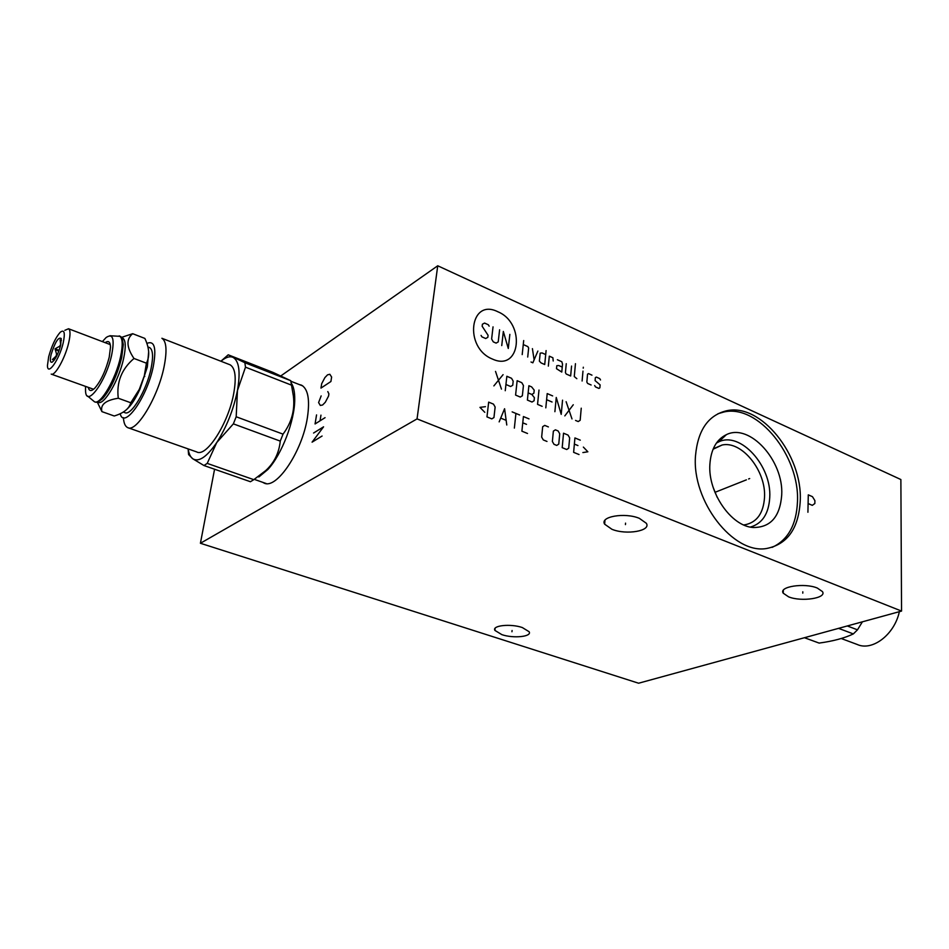 <?xml version="1.0" encoding="UTF-8"?>
<svg xmlns="http://www.w3.org/2000/svg" width="949" height="949" viewBox="0 0 949 949"><rect width="100%" height="100%" fill="white"/><g stroke="black" fill="none" stroke-linecap="round" stroke-linejoin="round"><path stroke-width="1.42" d="M214.569 469.233L200.417 543.267L638.606 683.221L901.55 611.073L900.874 479.542L437.738 265.779L417.05 418.9L901.55 611.073M280.963 375.816L437.738 265.779M200.417 543.267L417.05 418.9M299.101 384.475L301.568 385.187C308.069 388.995 310.015 399.79 307.405 417.548C302.375 451.344 276.432 489.85 264.083 483.053L262.636 482.294M788.572 596.826L783.233 593.196C778.394 586.66 804.527 582.579 817.303 588.048L822.439 591.583C827.172 598.238 801.217 602.129 788.572 596.826M611.939 529.293L604.655 524.192C599.566 516.636 624.893 512.211 639.329 518.332L646.352 523.29C651.358 531.001 626.233 535.236 611.939 529.293M501.891 634.656L494.892 630.397C491.784 625.486 510.633 623.457 522.318 627.55L529.139 631.737C532.187 636.708 513.492 638.653 501.891 634.656M695.51 455.71C697.859 430.111 708.274 415.116 726.768 410.727C760.825 402.898 802.581 455.034 800.256 500.716C798.714 528.427 787.492 544.346 766.578 548.498C733.316 554.572 691.607 500.989 695.51 455.71M717.99 413.717L724.075 411.949C758.121 404.096 799.829 456.125 797.468 501.736C796.448 524.868 787.978 540.076 772.071 547.383M709.888 464.191C710.991 449.292 716.495 439.446 726.412 434.642C749.686 422.886 783.827 460.787 781.715 494.987C780.042 516.742 770.529 527.585 753.186 527.502C731.145 526.327 707.729 492.353 709.888 464.191M716.412 443.076L718.63 441.926C740.184 430.953 771.81 465.888 769.746 497.478C768.749 513.765 762.284 523.634 750.362 527.075M743.636 524.904L745.084 524.761C756.982 522.294 763.471 513.148 764.526 497.347C766.175 470.894 741.916 440.597 722.153 444.998L713.992 448.497M713.067 449.233L722.153 444.998M713.126 487.312L717.136 497.229M98.708 401.486L102.634 398.568C110.772 389.114 117.118 375.46 121.674 357.631L123.299 344.558L122.207 338.888M94.77 401.878L95.185 402.032C96.893 402.732 99.111 401.7 101.84 398.936C110.143 389.28 116.632 375.341 121.282 357.132L122.943 343.775C122.824 339.683 121.947 337.203 120.309 336.349L119.835 336.16M122.184 337.832L122.646 338.01C125.731 340.039 126.063 346.824 123.643 358.378C119.076 380.086 103.844 405.994 98.067 402.293L97.403 402.068M97.273 402.103L101.923 411.629C100.131 404.701 105.576 400.241 118.281 398.236C116.336 382.34 121.567 369.09 133.987 358.473C126.454 347.346 126.015 339.09 132.682 333.704L121.472 337.393M101.923 411.629L114.236 415.994C123.667 413.123 129.183 408.711 130.772 402.756L139.289 389.387L144.307 375.828L146.419 363.182L133.987 358.473M130.772 402.756L118.281 398.236M148.661 351.771L147.344 366.955L139.906 389.209C135.624 398.533 131.365 405.14 127.107 409.055M146.419 363.182C149.906 356.29 149.384 348.046 144.877 338.425L132.682 333.704M123.263 412.068L124.77 412.601C130.986 416.469 146.668 390.383 151.093 368.366C153.43 356.658 152.943 349.73 149.634 347.607L149.135 347.417M120.203 413.693C123.785 430.051 147.131 397.453 153.252 366.587C156.632 347.939 154.509 340.216 146.858 343.419M123.406 417.643C123.773 423.159 125.209 426.481 127.724 427.619C136.371 432.946 158.103 397.062 164.082 366.705C167.214 350.691 166.49 341.213 161.899 338.271L230.121 364.819C235.269 367.951 236.491 377.394 233.786 393.135C228.614 422.969 206.491 457.596 196.763 451.949L128.162 427.774M188.151 448.924C188.887 453.764 190.429 457.05 192.777 458.782C198.827 462.365 206.811 456.955 216.74 442.554C226.633 426.991 233.537 409.636 237.452 390.49C240.607 372.008 239.148 360.976 233.086 357.393C229.777 355.922 225.732 357.215 220.963 361.261M229.302 364.499L230.121 364.819M188.116 448.901L188.59 454.559L192.777 458.782L203.964 465.532L207.214 463.385L253.798 479.66L265.673 470.621C274.19 462.851 279.042 453.005 280.263 441.107L283.039 434.144L236.182 416.765L237.464 390.49L245.494 367.168L244.866 362.708L228.223 354.807L220.88 361.225M283.039 434.144C291.592 422.649 295.044 409.98 293.395 396.124L290.75 380.703L273.027 372.399L228.223 354.807M258.828 476.979L267.867 469.494L265.673 470.621M203.964 465.532L250.429 481.724L253.798 479.66M207.214 463.385L216.74 442.554L233.359 423.859L236.182 416.765M280.263 441.107L233.359 423.859M291.224 383.016C293.609 386.504 294.783 391.937 294.736 399.327C294.854 420.478 281.806 454.559 267.867 469.494M291.533 385.152L245.494 367.168M290.75 380.703L244.866 362.708M294.665 395.757L293.632 396.694M85.517 386.516L85.552 391.32C86.466 408.153 106.063 381.427 111.662 355.009C114.758 338.817 112.907 332.98 106.122 337.524L102.385 341.604M88.316 387.524C89.206 391.261 91.353 391.486 94.77 388.188C100.891 381.083 105.719 370.739 109.23 357.156L110.511 347.037C110.238 341.782 108.459 340.323 105.173 342.66M109.503 344.309L110.298 344.772M64.852 330.323L68.542 328.757C70.463 330.086 70.499 334.819 68.648 342.957C65.161 358.164 54.793 376.551 51.199 374.096M93.583 389.268L51.412 374.179M63.192 342.921C59.372 359.624 47.379 376.634 47.462 365.484L48.66 356.8C51.673 345.875 55.493 337.737 60.107 332.387C64.33 329.018 65.351 332.53 63.192 342.921M60.629 345.365L61.222 338.508C58.458 336.741 55.101 342.055 51.139 354.44C49.834 360.264 50.178 362.838 52.171 362.162C55.386 359.493 58.209 353.894 60.629 345.365M61.4 340.466L60.119 339.908L60.653 344.487L59.668 346.219L55.042 348.852L56.572 354.084L56.074 356.136L52.432 359.481L54.14 360.24M57.462 354.404L56.572 354.084M60.345 346.468L59.668 346.219M52.432 359.481L54.223 360.134M55.042 348.852L59.111 350.359M838.56 628.357L853.341 633.92C844.551 638.108 833.139 641.168 819.117 643.09L804.432 637.716M862.404 621.82L857.481 629.828L853.341 633.92M847.291 625.96L857.481 629.828M899.355 611.678C894.539 634.608 872.25 651.5 857.172 644.454L841.217 638.511M313.573 433.029L323.573 426.825L312.079 442.163L322.091 436.03M316.551 414.915L315.068 423.954L325.056 417.667M320.038 420.822L320.964 415.152M321.153 395.911L318.591 402.566L320.323 405.46L322.624 404.986L325.305 402.246L328.544 396.113L328.912 393.859L327.785 391.581M320.964 388.094L330.904 381.522L331.628 377.05L329.849 374.274L327.547 374.831L324.89 377.595L321.699 383.669L320.964 388.094M802.807 591.796L802.783 593.161M625.545 523.136L625.438 524.595M512.08 630.516L511.95 631.749M748.607 478.972L749.674 478.545L748.607 478.972M746.389 479.85L714.953 492.341M808.097 503.539L812.297 505.343L814.847 503.528L814.906 500.645L812.463 496.671L808.287 494.856L807.919 512.258M492.412 359.042C520.633 372.21 525.758 323.123 497.857 311.758C469.838 297.559 463.527 347.607 492.412 359.042M489.15 326.183L488.32 324.748L484.536 323.063L482.4 324.238L482.163 326.266L488.083 335.294L487.845 337.322L485.698 338.52L481.902 336.848L481.072 335.4M499.601 329.801L498.225 341.913L496.102 343.111L493.278 341.865L491.629 338.995L493.041 326.859M509.85 334.38L508.284 348.473L503.338 331.462L501.748 345.59M522.199 354.606L523.694 340.561M527.715 357.038L528.652 348.01L527.846 346.599L523.267 344.558M531.025 362.008L532.852 362.815L537.869 351.071M532.413 348.639L534.121 359.861M545.711 354.558L542.093 352.945L540.183 353.135L539.376 361.13L541.096 362.933L544.714 364.535L546.102 350.584M553.208 361L552.899 357.749L549.305 356.16L548.332 366.124M562.247 367.085L558.676 365.507L556.802 365.709L556.505 368.698L561.772 372.055L562.52 364.108L561.82 361.723L557.371 359.742M566.256 363.704L565.426 372.625L566.221 374.013L570.657 375.97L571.559 366.065M575.45 363.692L574.275 376.539L576.838 378.687M582.105 381.012L582.971 371.142M583.232 368.188L583.315 367.216L583.232 368.188M591.962 375.152L588.487 373.598L587.538 374.191L586.85 382.079L587.645 383.455L591.12 384.986M594.679 385.531L595.462 386.907L598.926 388.426L599.863 387.821L600.112 384.879L595.094 380.608L595.343 377.666L596.292 377.073L599.732 378.604L600.515 379.968M493.871 385.899L503.089 374.653M495.52 371.403L501.463 389.114M505.936 384.511L510.645 386.504L512.745 385.247L513.184 381.142L511.535 378.283L506.849 376.267L505.248 390.715M515.592 395.081L520.266 397.062L522.353 395.792L523.433 385.519L521.796 382.684L517.146 380.691L515.592 395.081M528.142 392.886L531.843 394.464L533.896 393.194L534.204 390.134L531.654 386.907L528.89 385.721L527.395 400.075L532.021 402.032L534.085 400.763L534.394 397.678L531.843 394.464M538.996 390.063L537.549 404.369L542.14 406.314M552.638 395.911L547.205 393.586L545.805 407.856M552.057 402.008L546.6 399.683M554.892 411.7L556.256 397.465L561.215 414.369L562.543 400.17M564.821 415.899L573.267 404.76M566.126 401.7L571.986 418.924M575.557 420.431L578.214 421.558L580.171 420.288L581.239 408.189M485.449 406.67L479.957 407.37L484.797 412.317M486.967 416.896L491.796 418.877L493.954 417.548L495.141 407.014L493.468 404.12L488.664 402.127L486.967 416.896M506.778 424.998L504.583 408.734L499.15 421.878M500.894 418.189L505.971 420.265M514.358 428.106L515.924 413.444M512.152 411.878L519.672 414.998M529.008 418.877L523.421 416.552L521.891 431.178L527.514 433.479M526.505 424.345L522.769 422.803M548.38 426.92L544.714 425.389L542.674 426.706L541.654 437.086L543.291 439.933L546.98 441.439M552.377 441.487L554.002 444.31L556.743 445.425L558.759 444.096L559.72 433.764L558.107 430.953L555.379 429.826L553.362 431.131L552.377 441.487M562.199 447.655L566.731 449.518L568.724 448.177L569.649 437.88L568.036 435.081L563.528 433.207L562.199 447.655M580.278 440.158L574.916 437.94L573.635 452.341L579.02 454.535M577.953 445.567L574.37 444.096M582.888 452.566L587.858 451.783L583.362 447.098M55.849 349.932L58.862 351.047M87.545 396.006L94.449 401.759C100.309 405.52 115.849 379.031 120.535 356.848C123.026 345.056 122.706 338.129 119.574 336.065L119.171 335.899M726.768 410.727L724.075 411.949M718.63 441.926L726.412 434.642M783.316 590.302L783.233 593.196M604.964 520.266L604.655 524.192M495.117 628.274L494.892 630.397M123.299 344.558L122.943 343.775M120.309 336.349L109.882 335.744M102.634 398.568L101.84 398.936M122.646 338.01L121.614 337.619M144.782 376.445L144.307 375.828M139.906 389.209L139.289 389.387M149.634 347.607L147.902 346.943M294.736 399.327L293.395 396.124M302.79 385.923L290.88 381.261M266.266 483.563L254.486 479.435M68.542 328.757L109.811 344.428"/></g></svg>
